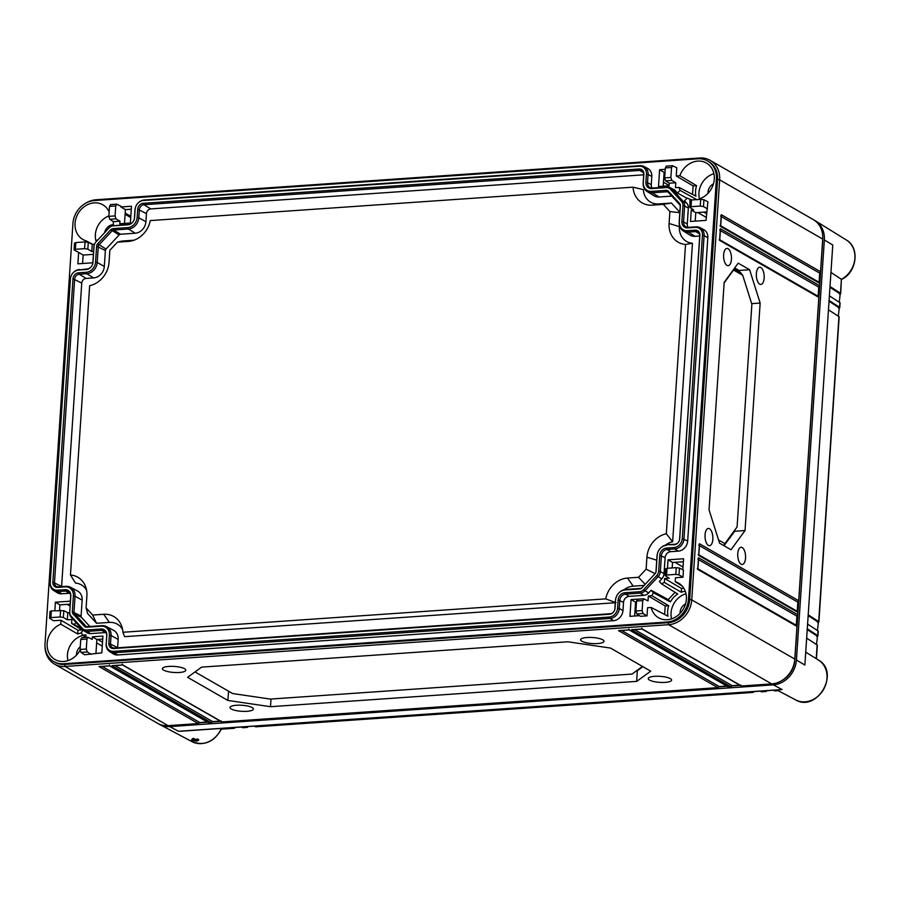 <?xml version="1.0" encoding="UTF-8"?>
<svg xmlns="http://www.w3.org/2000/svg" width="900" height="900" viewBox="0 0 900 900"><rect width="100%" height="100%" fill="white"/><g stroke="black" fill="none" stroke-linecap="round" stroke-linejoin="round"><path stroke-width="1.35" d="M682.301 538.605A8.719 7.447 -60.1 0 1 673.976 547.538L666.439 548.066A7.02 5.996 -60.1 0 0 659.734 555.266L658.676 571.185A6.289 5.378 -60.1 0 1 656.752 575.584L643.635 589.68A6.289 5.378 -60.1 0 1 639.551 591.727L624.847 592.751A7.02 5.996 -60.1 0 0 618.143 599.951L617.602 608.119A8.719 7.447 -60.1 0 1 609.278 617.051L113.479 651.352A8.719 7.447 -60.1 0 1 106.279 643.489L106.819 635.321A7.02 5.996 -60.1 0 0 101.014 628.988L86.31 630A6.289 5.378 -60.1 0 1 82.462 628.504L71.111 616.095A6.289 5.378 -60.1 0 1 69.75 611.921L70.808 596.002A7.02 5.996 -60.1 0 0 65.002 589.669L57.465 590.186A8.719 7.447 -60.1 0 1 50.265 582.322L70.414 278.966A8.719 7.447 -60.1 0 1 70.841 276.705A8.719 7.447 -60.1 0 1 72.99 272.959A8.719 7.447 -60.1 0 1 78.728 270.023L86.276 269.505A7.02 5.996 -60.1 0 0 90.889 267.142A7.02 5.996 -60.1 0 0 92.633 264.116A7.02 5.996 -60.1 0 0 92.97 262.305L94.028 246.386A6.289 5.378 -60.1 0 1 94.343 244.755A6.289 5.378 -60.1 0 1 95.895 242.044A6.289 5.378 -60.1 0 1 95.962 241.976L109.08 227.88A6.289 5.378 -60.1 0 1 113.153 225.833L127.867 224.82A7.02 5.996 -60.1 0 0 132.48 222.458A7.02 5.996 -60.1 0 0 134.224 219.431A7.02 5.996 -60.1 0 0 134.561 217.62L135.112 209.453A8.719 7.447 -60.1 0 1 135.54 207.191A8.719 7.447 -60.1 0 1 137.689 203.445A8.719 7.447 -60.1 0 1 143.426 200.509L639.225 166.219A8.719 7.447 -60.1 0 1 646.425 174.083L645.885 182.25A7.02 5.996 -60.1 0 0 651.69 188.584L666.394 187.56A6.289 5.378 -60.1 0 1 670.241 189.067L681.604 201.465A6.289 5.378 -60.1 0 1 682.954 205.639L681.896 221.569A7.02 5.996 -60.1 0 0 687.701 227.903L695.25 227.374A8.719 7.447 -60.1 0 1 702.45 235.237L682.301 538.605L687.679 541.035A9.855 8.415 119.9 0 1 678.274 551.137L670.725 551.666A5.884 5.029 -60.1 0 0 665.111 557.696L664.054 573.615A7.436 6.345 119.9 0 1 661.781 578.812L659.317 581.456L661.523 583.864A20.003 17.089 119.9 0 1 664.369 582.435L664.627 578.498L681.514 588.465L681.255 592.245A19.372 16.549 119.9 0 1 685.271 591.244M666.619 545.265A9.922 8.482 119.9 0 0 660.094 548.595A9.922 8.482 119.9 0 0 657.641 552.87A9.922 8.482 119.9 0 0 657.146 555.446L656.089 571.365A3.386 2.891 119.9 0 1 655.054 573.727L641.936 587.824A3.386 2.891 119.9 0 1 639.742 588.938L625.028 589.95A9.922 8.482 119.9 0 0 618.502 593.291A9.922 8.482 119.9 0 0 616.039 597.566A9.922 8.482 119.9 0 0 615.555 600.131L615.015 608.299A5.805 4.961 119.9 0 1 614.734 609.795A5.805 4.961 119.9 0 1 613.294 612.304A5.805 4.961 119.9 0 1 609.469 614.25L113.67 648.551A5.805 4.961 119.9 0 1 108.866 643.309L109.406 635.141A9.922 8.482 119.9 0 0 101.205 626.186L86.501 627.199A3.386 2.891 119.9 0 1 84.431 626.389L73.069 613.991A3.386 2.891 119.9 0 1 72.337 611.741L73.395 595.822A9.922 8.482 119.9 0 0 65.194 586.867L57.645 587.385A5.805 4.961 119.9 0 1 52.841 582.143L73.001 278.786A5.805 4.961 119.9 0 1 78.536 272.824L86.085 272.306A9.922 8.482 119.9 0 0 95.558 262.125L96.615 246.206A3.386 2.891 119.9 0 1 97.65 243.833L110.779 229.736A3.386 2.891 119.9 0 1 112.972 228.634L127.676 227.621A9.922 8.482 119.9 0 0 137.149 217.44L137.7 209.273A5.805 4.961 119.9 0 1 143.235 203.31L639.045 169.009A5.805 4.961 119.9 0 1 643.849 174.251L643.298 182.419A9.922 8.482 119.9 0 0 651.499 191.385L666.214 190.361A3.386 2.891 119.9 0 1 668.284 191.171L679.635 203.569A3.386 2.891 119.9 0 1 680.366 205.819L679.309 221.749A9.922 8.482 119.9 0 0 687.521 230.704L695.059 230.175A5.805 4.961 119.9 0 1 699.863 235.417L679.714 538.785A5.805 4.961 119.9 0 1 679.433 540.281A5.805 4.961 119.9 0 1 677.992 542.79A5.805 4.961 119.9 0 1 674.168 544.736L667.451 544.736L675 544.219A4.815 4.106 119.9 0 0 678.082 542.689M702.45 235.237L704.104 235.62L683.955 538.976A9.709 8.303 -60.1 0 1 674.685 548.944L667.136 549.461A6.019 5.141 -60.1 0 0 661.387 555.637L660.33 571.556L664.054 573.615M700.076 227.678L703.744 229.624A9.855 8.415 119.9 0 1 707.827 237.679L704.104 235.62A9.709 8.303 -60.1 0 0 700.076 227.678A9.709 8.303 -60.1 0 0 696.071 226.856L688.534 227.374A6.019 5.141 -60.1 0 1 686.048 226.868A6.019 5.141 -60.1 0 1 683.55 221.94L687.274 223.999A5.884 5.029 -60.1 0 0 688.14 227.385M682.954 205.639L684.607 206.021L683.55 221.94L681.896 221.569M688.331 208.08L684.607 206.021A7.29 6.232 -60.1 0 0 683.033 201.184L686.734 203.153A7.436 6.345 119.9 0 1 688.331 208.08L687.274 223.999M670.241 189.067L671.681 188.775L683.033 201.184L681.604 201.465M670.23 187.661L673.898 189.607A7.436 6.345 119.9 0 1 675.371 190.744L671.681 188.775A7.29 6.232 -60.1 0 0 670.23 187.661A7.29 6.232 -60.1 0 0 667.226 187.042L652.511 188.055A6.019 5.141 -60.1 0 1 650.036 187.549A6.019 5.141 -60.1 0 1 647.539 182.621L651.262 184.68A5.884 5.029 -60.1 0 0 652.117 188.066M646.425 174.083L648.079 174.454L647.539 182.621L645.885 182.25M644.062 166.511L647.73 168.458A9.855 8.415 119.9 0 1 651.803 176.513L648.079 174.454A9.709 8.303 -60.1 0 0 644.062 166.511A9.709 8.303 -60.1 0 0 640.058 165.69L144.259 199.991A9.709 8.303 -60.1 0 0 137.858 203.254L137.689 203.445M135.54 207.191L135.461 207.439A9.709 8.303 -60.1 0 0 134.977 209.947L134.438 218.115A6.019 5.141 -60.1 0 1 134.179 219.555M113.153 225.833L128.689 224.291A6.019 5.141 -60.1 0 0 132.57 222.356M113.985 225.315A7.29 6.232 -60.1 0 0 109.26 227.689L96.142 241.785A7.29 6.232 -60.1 0 0 96.064 241.864A7.29 6.232 -60.1 0 0 95.996 241.931M94.343 244.755L94.264 245.002A7.29 6.232 -60.1 0 0 93.904 246.881L92.846 262.8L77.873 263.835L78.638 252.394L74.295 250.088L75.375 249.278L84.6 248.648L85.05 241.92L75.825 242.561L75.375 249.278M78.728 270.023L87.097 268.976A6.019 5.141 -60.1 0 0 90.979 267.041M92.587 264.24A6.019 5.141 -60.1 0 0 92.846 262.8L92.97 262.305M79.56 269.505A9.709 8.303 -60.1 0 0 73.159 272.767L72.99 272.959M70.841 276.705L70.763 276.952A9.709 8.303 -60.1 0 0 70.279 279.461L50.13 582.829A9.709 8.303 -60.1 0 0 53.741 590.524A9.709 8.303 -60.1 0 0 58.163 591.592L61.751 593.786A9.855 8.415 119.9 0 1 57.262 592.717L53.741 590.524M69.75 611.921L70.684 596.498A6.019 5.141 -60.1 0 0 68.445 591.727A6.019 5.141 -60.1 0 0 65.711 591.064L58.163 591.592L57.465 590.186M69.626 612.416A7.29 6.232 -60.1 0 0 71.201 617.265L82.552 629.663A7.29 6.232 -60.1 0 0 83.689 630.607A7.29 6.232 -60.1 0 0 87.008 631.406L90.608 633.611A7.436 6.345 119.9 0 1 87.221 632.79L83.689 630.607M106.279 643.489L106.695 635.816A6.019 5.141 -60.1 0 0 104.456 631.046A6.019 5.141 -60.1 0 0 101.722 630.383L87.008 631.406L86.31 630M106.155 643.984A9.709 8.303 -60.1 0 0 109.755 651.69A9.709 8.303 -60.1 0 0 114.176 652.748L117.765 654.952A9.855 8.415 119.9 0 1 113.288 653.873L109.755 651.69M609.278 617.051L609.986 618.457L114.176 652.748L113.479 651.352M613.575 620.663L609.986 618.457A9.709 8.303 -60.1 0 0 619.256 608.49L622.98 610.549A9.855 8.415 119.9 0 1 613.575 620.663L117.765 654.952M639.551 591.727L640.249 593.134L625.545 594.146A6.019 5.141 -60.1 0 0 619.796 600.322L619.256 608.49L617.602 608.119M643.837 595.339L640.249 593.134A7.29 6.232 -60.1 0 0 644.974 590.76L648.664 592.909A7.436 6.345 119.9 0 1 643.837 595.339L629.134 596.351A5.884 5.029 -60.1 0 0 623.52 602.381L622.98 610.549M656.752 575.584L658.102 576.664L644.974 590.76L643.635 589.68M661.781 578.812L658.102 576.664A7.29 6.232 -60.1 0 0 660.33 571.556L658.676 571.185M707.827 237.679L687.679 541.035M675.371 190.744L677.498 193.072L687.004 198.248M691.414 199.98L689.827 199.136A20.003 17.089 -60.1 0 1 687.15 198.09L684.607 200.824L686.734 203.153M697.894 158.805L94.309 200.565A22.387 19.136 -60.1 0 0 72.934 223.526L45.034 643.567A22.387 19.136 -60.1 0 0 53.82 661.601A22.387 19.136 -60.1 0 0 63.54 663.773L667.125 622.012A22.387 19.136 -60.1 0 0 688.5 599.051L716.4 179.01A22.387 19.136 -60.1 0 0 707.614 160.976A22.387 19.136 -60.1 0 0 697.894 158.805M700.706 199.339L703.935 199.755L707.906 201.814L706.039 220.376L690.514 221.456L691.268 210.015L693.641 209.857L689.951 207.495L691.031 206.696L700.256 206.055L700.706 199.339L691.481 199.969L691.031 206.696M700.594 199.339L700.65 198.394A20.003 17.089 -60.1 0 0 714.274 179.156A20.003 17.089 -60.1 0 0 706.849 163.294A20.003 17.089 -60.1 0 0 679.871 175.703L676.238 175.961L676.778 167.816L672.446 165.69M697.084 199.8L680.04 190.339A20.003 17.089 -60.1 0 1 679.095 187.425L675.461 187.684L675.788 182.756L669.24 183.206L669.06 185.771L658.508 186.502L659.621 169.706L665.235 169.312M680.04 190.339L677.498 193.072M651.803 176.513L651.262 184.68M110.25 226.778L109.451 226.834A20.003 17.089 119.9 0 1 109.046 227.914M113.175 225.416L113.422 221.659L119.97 221.197L116.01 218.857L115.065 215.921L115.729 205.931L109.508 206.37L108.855 216.349L115.065 215.921M124.504 223.447L125.415 209.621L120.915 206.966L131.479 206.235L130.365 223.031L119.801 223.763L119.97 221.197M120.915 206.966L120.96 206.269L116.629 204.131M86.175 241.92L86.242 240.896A20.003 17.089 119.9 0 1 83.34 239.726A20.003 17.089 119.9 0 1 75.06 223.38A20.003 17.089 119.9 0 1 85.275 205.931A20.003 17.089 119.9 0 1 103.264 205.054A20.003 17.089 119.9 0 1 109.147 211.871M94.522 244.237L92.25 244.395L91.778 251.494L93.611 251.359M97.02 240.829L97.065 240.143A20.003 17.089 119.9 0 0 98.066 239.704M69.953 593.269A5.884 5.029 -60.1 0 0 69.3 593.269L61.751 593.786M76.061 622.575L74.284 624.488A20.003 17.089 -60.1 0 0 71.606 623.441L71.876 619.492L67.32 619.808L67.793 612.72L63.81 610.673L51.356 610.886L50.917 617.602L60.131 616.972L60.581 610.245M69.615 612.596L67.793 612.72M54.844 610.639L55.395 602.201L70.369 601.166M50.917 617.602L49.826 618.413L53.527 620.764L61.042 620.246L60.784 624.184A20.003 17.089 -60.1 0 0 47.16 643.421A20.003 17.089 -60.1 0 0 55.44 659.768A20.003 17.089 -60.1 0 0 80.078 650.194M80.089 649.451L86.299 649.024L86.951 639.045L80.741 639.472L80.089 649.451L80.966 652.41L84.656 654.761L101.812 652.871L102.926 636.075L92.374 636.806L92.194 639.371L87.862 637.245M82.339 635.153L85.815 637.346L85.972 634.894L82.339 635.153A20.003 17.089 -60.1 0 0 81.394 632.239L83.216 630.281M105.964 632.587A5.884 5.029 -60.1 0 0 105.311 632.587L90.608 633.611M643.68 598.793L648.011 600.919L648.337 595.991L651.971 595.744A20.003 17.089 119.9 0 1 653.321 592.684L651.116 590.276L648.664 592.909M639.484 615.679L629.955 616.342L631.069 599.535L641.621 598.95M635.895 610.999L642.105 610.571L642.769 600.592L636.559 601.02L635.895 610.999L636.773 613.957L640.474 616.309L647.021 615.859L647.561 607.714L651.195 607.466A20.003 17.089 119.9 0 0 659.025 618.019A20.003 17.089 119.9 0 0 686.374 599.197A20.003 17.089 119.9 0 0 678.949 583.335A20.003 17.089 119.9 0 0 675.191 581.681L675.461 577.744L682.976 577.226L683.449 570.139L679.466 568.08L676.238 567.653L667.024 568.294L666.574 575.021L675.788 574.38L676.238 567.653M667.474 568.26L668.036 559.822L683.561 558.743L682.819 569.812M666.574 575.021L665.482 575.82L669.184 578.183L664.627 578.498M689.827 199.136L689.985 203.051M690.154 200.475L689.715 207.124M690.401 200.7L691.481 199.969M665.325 167.917L664.661 177.896L670.871 177.469L671.535 167.49L665.325 167.917L666.518 166.196M86.299 649.024L87.244 651.971L91.204 654.311M88.222 637.324L86.951 639.045M95.951 653.288L96.874 639.461L92.374 636.806M80.741 639.472L81.934 637.751M67.995 660.611A19.249 16.447 119.9 0 1 67.466 654.649A19.249 16.447 -60.1 0 1 82.766 635.423M60.784 624.184L77.67 633.994A19.372 16.549 -60.1 0 1 81.686 632.992M82.957 630.562L71.606 623.441M74.284 624.488L82.406 629.505M81.968 629.933L77.929 630.214L77.67 633.994M676.238 175.961L693.113 185.929L696.611 185.681A19.372 16.549 -60.1 0 0 695.565 190.98A19.372 16.549 -60.1 0 0 695.914 196.189L679.095 187.425M693.113 185.929L692.55 194.434M651.195 607.466L668.014 616.219A19.372 16.549 119.9 0 1 667.665 611.021A19.372 16.549 119.9 0 1 668.711 605.722L665.224 605.959L664.65 614.475M675.045 592.335L668.273 599.614L670.376 601.92A19.372 16.549 119.9 0 1 677.734 594.011L661.523 583.864M683.854 588.296L681.514 588.465M86.242 240.896L92.835 244.361M96.221 241.695A19.249 16.447 119.9 0 1 95.366 234.607A19.249 16.447 -60.1 0 1 108.877 215.944M651.116 590.276L668.273 599.614M670.376 601.92L653.321 592.684M681.255 592.245L664.369 582.435M675.191 581.681L682.2 586.08M671.58 618.863A19.249 16.447 -60.1 0 1 671.051 612.889A19.249 16.447 119.9 0 1 686.002 593.752M651.971 595.744L668.711 605.722M682.976 577.226L679.016 574.886L675.788 574.38M665.933 569.014L667.024 568.294M672.176 567.934L672.536 562.477L668.036 559.822M672.536 562.477L683.359 561.724M125.415 209.621L131.287 209.216M82.575 263.509L83.138 255.06L93.409 254.351M59.535 610.312L59.906 604.856L70.178 604.148M96.874 639.461L102.735 639.056M634.658 616.016L635.569 602.201L636.48 602.134M663.199 186.176L664.121 172.361L665.033 172.294M695.216 221.13L695.779 212.681L706.59 211.928M83.138 255.06L78.638 252.394M91.778 251.494L87.829 249.154L84.6 248.648M74.498 243.067L74.059 249.716M74.745 243.281L75.825 242.561M92.25 244.395L88.279 242.347L85.05 241.92M116.989 204.21L115.729 205.931M113.422 221.659L109.733 219.296L108.855 216.349M109.508 206.37L110.7 204.649M113.22 224.662A9.079 7.751 -60.1 0 0 104.591 232.695M199.609 722.79L207.709 722.227M212.546 721.89L220.646 721.339M719.123 686.857L727.222 686.295M732.06 685.957L740.16 685.395M781.673 680.681A22.387 19.136 -60.1 0 0 794.824 660.127L822.724 240.086A22.387 19.136 -60.1 0 0 822.758 237.667M706.23 217.35L697.702 212.546M706.489 213.581L703.879 212.119M97.65 639.405L102.521 642.184M96.649 642.87L102.263 646.076M70.054 605.992L67.117 604.361M80.258 646.762A9.079 7.751 -60.1 0 0 76.522 654.019A9.079 7.751 119.9 0 0 76.511 655.11M713.441 183.847A9.079 7.751 119.9 0 0 708.008 192.229A9.079 7.751 -60.1 0 0 707.996 193.32M713.903 173.722A19.249 16.447 119.9 0 0 698.951 192.859A19.249 16.447 -60.1 0 0 699.637 199.406M670.871 177.469L671.827 180.416L675.788 182.756M672.795 165.769L671.535 167.49M669.24 183.206L665.539 180.844L664.661 177.896M664.121 172.361L659.621 169.706M696.611 185.681L679.871 175.703M707.445 208.901L703.485 206.561L700.256 206.055M695.779 212.681L691.268 210.015M680.096 613.361A9.079 7.751 -60.1 0 1 680.107 612.27A9.079 7.751 119.9 0 1 685.541 603.889M642.105 610.571L643.061 613.519L647.021 615.859M644.029 598.871L642.769 600.592M648.337 595.991L665.224 605.959M636.559 601.02L637.751 599.31M643.601 598.815L637.538 599.231M635.569 602.201L631.069 599.535M45 645.986A24.21 20.689 -60.1 0 0 54.551 664.11A24.21 20.689 -60.1 0 0 65.059 666.461L668.644 624.701A24.21 20.689 -60.1 0 0 691.751 599.884L719.651 179.843A24.21 20.689 -60.1 0 0 710.156 160.346A24.21 20.689 -60.1 0 0 699.649 157.995L96.064 199.755A24.21 20.689 -60.1 0 0 86.096 202.984M54.551 664.11L157.601 723.319A24.21 20.689 -60.1 0 0 168.109 725.659L198.292 723.566L99.056 666.562L109.834 665.82L209.07 722.824L211.23 722.678L111.994 665.674L122.771 664.92L222.007 721.935L717.806 687.634L618.57 630.63L629.347 629.876L728.584 686.891L730.744 686.734L631.508 629.73L642.285 628.988L741.521 685.991L771.694 683.91A24.21 20.689 -60.1 0 0 794.801 659.081L796.972 626.411L697.736 569.408L698.512 557.73L797.749 614.745L797.906 612.405L698.67 555.401L699.446 543.735L798.683 600.739L818.831 297.382L719.595 240.368L720.371 228.701L819.607 285.705L819.765 283.376L720.518 226.373L721.294 214.706L820.53 271.71L822.701 239.04A24.21 20.689 -60.1 0 0 813.206 219.544L710.156 160.346M53.82 661.601L54.99 662.265A22.387 19.136 -60.1 0 0 64.71 664.436L668.284 622.688A22.387 19.136 -60.1 0 0 689.659 599.715L717.559 179.685A22.387 19.136 -60.1 0 0 708.773 161.64L707.614 160.976M760.815 267.525A8.629 3.893 -94 0 1 764.19 276.874A8.629 3.893 -94 0 1 760.815 284.456A8.629 3.893 -94 0 1 759.701 284.164A8.629 3.893 -94 0 1 756.326 274.894A8.629 3.893 -94 0 1 759.623 267.233A8.629 3.893 -94 0 1 760.815 267.525M728.1 248.715A8.651 3.893 -94 0 1 731.475 258.086A8.651 3.893 -94 0 1 728.1 265.68A8.651 3.893 -94 0 1 726.986 265.387A8.651 3.893 -94 0 1 723.611 256.095A8.651 3.893 -94 0 1 726.908 248.434A8.651 3.893 -94 0 1 728.1 248.715M709.492 528.739A8.651 3.893 -94 0 1 712.879 538.11A8.651 3.893 -94 0 1 709.504 545.704A8.651 3.893 -94 0 1 708.39 545.411A8.651 3.893 -94 0 1 705.004 536.119A8.651 3.893 -94 0 1 708.311 528.457A8.651 3.893 -94 0 1 709.492 528.739M742.207 547.549A8.629 3.893 -94 0 1 745.582 556.898A8.629 3.893 -94 0 1 742.219 564.48A8.629 3.893 -94 0 1 741.105 564.188A8.629 3.893 -94 0 1 737.73 554.918A8.629 3.893 -94 0 1 741.026 547.256A8.629 3.893 -94 0 1 742.207 547.549M745.043 530.539L731.014 549.754L719.584 543.195L709.054 509.861L724.163 282.386L738.18 263.16L749.621 269.73L760.151 303.053L745.043 530.539L734.692 531.259L723.994 545.726M721.294 214.706L720.686 216.259L721.294 214.706M721.316 216.619L819.697 273.127L819.09 282.285M820.53 271.71L819.697 273.127M796.286 625.5L796.972 626.411L796.286 625.5M797.749 614.745L796.905 616.163L796.298 625.32M797.22 611.494L797.906 612.405L797.22 611.494M798.683 600.739L797.839 602.156L797.231 611.314M818.145 296.471L818.831 297.382L818.145 296.471M819.607 285.705L818.764 287.134L818.156 296.291M819.079 282.465L819.765 283.376L819.079 282.465M163.676 670.163A11.723 3.026 -176.2 0 0 176.749 672.559A11.723 3.026 -176.2 0 0 185.805 670.207A11.723 3.026 -176.2 0 0 184.545 668.722A11.723 3.026 -176.2 0 0 171.518 666.326A11.723 3.026 -176.2 0 0 162.416 668.655A11.723 3.026 -176.2 0 0 163.676 670.163M581.873 641.239A11.723 3.026 -176.2 0 0 594.956 643.635A11.723 3.026 -176.2 0 0 604.001 641.273A11.723 3.026 -176.2 0 0 602.741 639.799A11.723 3.026 -176.2 0 0 589.725 637.403A11.723 3.026 -176.2 0 0 580.613 639.72A11.723 3.026 -176.2 0 0 581.873 641.239M231.3 709.009A11.711 3.026 -176.2 0 0 244.361 711.394A11.711 3.026 -176.2 0 0 253.406 709.043A11.711 3.026 -176.2 0 0 252.146 707.558A11.711 3.026 -176.2 0 0 239.141 705.173A11.711 3.026 -176.2 0 0 230.04 707.49A11.711 3.026 -176.2 0 0 231.3 709.009M649.496 680.074A11.711 3.026 -176.2 0 0 662.558 682.47A11.711 3.026 -176.2 0 0 671.602 680.119A11.711 3.026 -176.2 0 0 670.342 678.634A11.711 3.026 -176.2 0 0 657.337 676.238A11.711 3.026 -176.2 0 0 648.236 678.566A11.711 3.026 -176.2 0 0 649.496 680.074M636.727 681.367L650.722 671.175L610.492 648.067L567.844 641.79L201.6 667.125L187.616 677.317L227.857 700.436L270.495 706.702L636.727 681.367L637.268 670.826L642.847 666.664M642.285 628.988L641.824 628.211M741.521 685.991L740.835 685.08L741.521 685.991M207.292 721.991L199.766 722.509L198.292 723.566M209.07 722.824L208.384 721.913L209.07 722.824M220.23 721.091L212.692 721.62L211.23 722.678M222.007 721.935L221.321 721.024L222.007 721.935M726.806 686.048L719.28 686.576L717.806 687.634M728.584 686.891L727.898 685.98L728.584 686.891M739.744 685.159L732.206 685.676L730.744 686.734M199.766 722.509L102.094 666.405M99.056 666.562L99.968 666.506M109.834 665.82L109.384 665.044M732.206 685.676L634.545 629.572M719.28 686.576L621.607 630.472M212.692 721.62L115.031 665.516M631.508 629.73L632.419 629.674M629.347 629.876L628.898 629.1M618.57 630.63L619.481 630.562M111.994 665.674L112.905 665.606M122.771 664.92L122.31 664.144M642.476 666.45L632.002 674.077L270.371 699.086L232.65 693.54L195.019 671.929M636.278 670.95L637.268 670.826M227.857 700.436L228.589 691.211M270.495 706.702L270.99 699.053M697.736 569.408L697.286 568.62L697.736 569.408M698.512 557.73L697.905 559.294L698.512 557.73M698.524 559.642L796.905 616.163M720.383 230.614L818.764 287.134M699.457 545.648L797.839 602.156M720.518 226.373L720.067 225.596L720.518 226.373M720.371 228.701L719.752 230.254L720.371 228.701M719.595 240.368L719.134 239.591L719.595 240.368M699.446 543.735L698.839 545.288L699.446 543.735M698.67 555.401L698.209 554.625L698.67 555.401M739.192 271.71L739.058 270.461L734.67 267.986M749.621 269.73L739.058 270.461L739.53 271.912M760.151 303.053L751.669 303.637M724.129 282.915L733.534 270.023L742.714 275.287L751.871 304.279L737.089 526.928L723.701 545.558M734.085 268.785L740.385 272.407L742.714 275.287M737.089 526.928L724.883 543.645L718.582 540.023M724.883 543.645L723.623 545.512M664.864 174.78L663.998 174.274M664.74 179.28L663.705 178.672M50.276 611.606L51.356 610.886M67.32 619.808L63.36 617.479L60.131 616.972M61.042 620.246L77.929 630.214M59.906 604.856L55.395 602.201M687.521 230.704L688.219 232.099L695.756 231.581A4.815 4.106 119.9 0 1 697.95 232.099A4.815 4.106 119.9 0 1 699.739 235.924L679.59 539.28A4.815 4.106 119.9 0 1 679.387 540.405M657.146 555.446L657.023 555.941A10.924 9.338 119.9 0 1 657.562 553.118L657.641 552.87M660.094 548.595L660.262 548.415A10.924 9.338 119.9 0 1 667.451 544.736M657.023 555.941L655.965 571.86A2.396 2.047 119.9 0 1 655.886 572.366M646.133 569.16L638.561 577.283L627.514 578.048A23.242 19.856 -60.1 0 0 605.722 598.871L122.918 632.273A23.242 19.856 -60.1 0 0 121.793 626.467A23.242 19.856 -60.1 0 0 103.691 614.284L92.655 615.049L86.096 607.894L86.895 595.946A23.242 19.856 -60.1 0 0 85.781 587.149A23.242 19.856 -60.1 0 0 70.447 574.976L89.663 285.683A23.242 19.856 -60.1 0 0 109.058 262.249L109.845 250.29L117.416 242.156L128.464 241.391A23.242 19.856 -60.1 0 0 130.984 241.054A23.242 19.856 -60.1 0 0 150.266 220.579L633.06 187.178A23.242 19.856 -60.1 0 0 652.286 205.155L663.334 204.39L669.881 211.545L669.094 223.504A23.242 19.856 -60.1 0 0 685.53 244.463L666.315 533.756A23.242 19.856 -60.1 0 0 646.92 557.201L646.133 569.16L655.133 573.649L642.116 587.633A2.396 2.047 119.9 0 1 640.564 588.409L625.86 589.421A10.924 9.338 119.9 0 0 618.671 593.1L618.502 593.291M615.555 600.131L615.431 600.626A10.924 9.338 119.9 0 1 615.971 597.803L616.039 597.566M615.431 600.626L614.891 608.794A4.815 4.106 119.9 0 1 614.689 609.93M613.384 612.202A4.815 4.106 119.9 0 1 610.301 613.732L114.491 648.034A4.815 4.106 119.9 0 1 112.511 647.617A4.815 4.106 119.9 0 1 110.52 643.691L111.06 635.524L118.17 639.45L117.63 647.617A4.545 3.881 -60.1 0 0 117.619 647.809M101.205 626.186L102.038 625.658A10.924 9.338 119.9 0 1 106.538 626.591A10.924 9.338 119.9 0 1 111.06 635.524L109.406 635.141M102.038 625.658L87.323 626.681A2.396 2.047 119.9 0 1 85.86 626.107L74.509 613.71A2.396 2.047 119.9 0 1 73.991 612.124L75.049 596.205L82.159 600.131L81.101 616.05A2.126 1.811 -60.1 0 0 81.551 617.456L89.843 626.501M65.194 586.867L66.015 586.339A10.924 9.338 119.9 0 1 70.526 587.273A10.924 9.338 119.9 0 1 75.049 596.205L73.395 595.822M66.015 586.339L58.477 586.867A4.815 4.106 119.9 0 1 56.486 586.451A4.815 4.106 119.9 0 1 54.495 582.525L74.644 279.157A4.815 4.106 119.9 0 1 79.245 274.23L86.782 273.701L93.634 277.909L86.096 278.426A4.545 3.881 -60.1 0 0 81.754 283.095L61.605 586.451A4.545 3.881 -60.1 0 0 61.594 586.654M95.558 262.125L97.211 262.507A10.924 9.338 119.9 0 1 86.782 273.701L86.085 272.306M104.321 266.434L97.211 262.507L98.269 246.578A2.396 2.047 119.9 0 1 99 244.912L112.117 230.816A2.396 2.047 119.9 0 1 113.67 230.029L128.374 229.016L135.236 233.224L120.521 234.236A2.126 1.811 -60.1 0 0 119.149 234.934L106.031 249.03A2.126 1.811 -60.1 0 0 105.379 250.515L104.321 266.434A11.194 9.562 119.9 0 1 93.634 277.909M137.149 217.44L138.803 217.811A10.924 9.338 119.9 0 1 128.374 229.016L127.676 227.621M643.714 174.814L150.795 208.912A4.545 3.881 -60.1 0 0 146.453 213.581L145.912 221.749L138.803 217.811L139.343 209.644A4.815 4.106 119.9 0 1 143.944 204.716L639.742 170.415A4.815 4.106 119.9 0 1 641.936 170.944A4.815 4.106 119.9 0 1 643.714 174.757L643.174 182.925A10.924 9.338 119.9 0 0 647.235 191.588L653.962 195.761A11.194 9.562 119.9 0 0 659.059 196.987L671.816 196.099M651.499 191.385L652.207 192.78A10.924 9.338 119.9 0 1 647.235 191.588M659.059 196.987L652.207 192.78L666.911 191.768A2.396 2.047 119.9 0 1 668.374 192.33L679.725 204.739A2.396 2.047 119.9 0 1 680.242 206.325L679.185 222.244A10.924 9.338 119.9 0 0 683.246 230.906L689.974 235.08A11.194 9.562 119.9 0 0 695.07 236.306L699.727 235.98M695.07 236.306L688.219 232.099A10.924 9.338 119.9 0 1 683.246 230.906M106.538 626.591L113.535 630.304A11.194 9.562 119.9 0 1 118.17 639.45M70.526 587.273L77.524 590.985A11.194 9.562 119.9 0 1 82.159 600.131M145.912 221.749A11.194 9.562 119.9 0 1 135.236 233.224M633.06 187.178L643.376 189.653A18.394 15.716 -60.1 0 0 658.597 203.929L671.423 203.04L679.849 212.243M117.416 242.156L121.939 241.054L133.976 240.221M86.58 590.22A18.394 15.716 -60.1 0 0 75.51 583.087L70.447 574.976M122.591 629.539A18.394 15.716 -60.1 0 0 109.384 622.406L96.547 623.295L87.649 613.575L86.096 607.894M615.296 602.741L124.594 636.683L122.918 632.273M644.186 585.405L633.206 586.17A18.394 15.716 -60.1 0 0 623.936 589.759M679.477 225.574L679.399 226.654A18.394 15.716 -60.1 0 0 692.46 243.248L672.637 541.778A18.394 15.716 -60.1 0 0 665.528 545.074M663.334 204.39L671.423 203.04M669.881 211.545L679.826 212.704M685.53 244.463L692.46 243.248M666.315 533.756L672.637 541.778M638.561 577.283L645.165 584.347M605.722 598.871L615.949 602.696M92.655 615.049L96.547 623.295M232.616 727.639L233.977 728.258A2.419 1.091 86 0 0 234.236 728.314L221.411 729.124C214.088 742.039 204.278 746.212 191.993 741.645L159.761 724.545A24.21 20.689 119.9 0 0 169.751 726.604L773.336 684.844L782.089 689.535L779.006 689.749M159.761 724.545A24.21 20.689 119.9 0 1 158.434 723.758M814.016 220.028A24.21 20.689 119.9 0 1 815.355 220.781A24.21 20.689 119.9 0 1 824.344 239.974L796.444 660.015A24.21 20.689 119.9 0 1 773.336 684.844M831.195 272.565L841.387 279.326L840.488 293.287L830.261 286.65M832.77 245.014L804.87 665.055L832.77 245.014L824.344 239.974M829.339 300.656L839.565 307.294A2.419 0.63 -176.2 0 1 839.768 307.564A2.419 0.63 -176.2 0 1 839.295 307.901L838.294 316.204M829.643 295.988L839.869 302.625A2.419 0.63 3.8 0 1 840.082 302.906L839.768 307.564M808.459 614.97L818.685 621.607A2.419 0.63 -176.2 0 1 818.887 621.877A2.419 0.63 -176.2 0 1 818.415 622.215L817.425 630.518M828.72 309.994L838.946 316.631A2.419 0.63 3.8 0 1 839.149 316.901L818.887 621.877M807.525 628.965L817.751 635.602A2.419 0.63 -176.2 0 1 817.965 635.884A2.419 0.63 -176.2 0 1 817.492 636.21L816.491 644.524M807.84 624.296L818.066 630.934A2.419 0.63 3.8 0 1 818.269 631.215L817.965 635.884M806.906 638.303L817.133 644.94L816.21 658.654M841.635 279.45C856.856 272.329 860.085 247.624 846.36 240.007A22.984 19.631 -60.1 0 1 854.752 259.684A22.984 19.631 -60.1 0 1 841.387 279.326L840.701 293.569A2.419 0.63 -176.2 0 0 840.488 293.287M839.374 293.974L840.229 293.895A2.419 0.63 -176.2 0 0 840.701 293.569M219.713 728.528L221.074 729.146L233.977 728.258M182.768 730.991L178.504 731.284L169.751 726.604M196.864 741.127C191.216 740.543 190.058 739.913 193.365 739.249C199.058 739.069 200.216 739.699 196.864 741.127L196.38 739.654C192.679 739.148 191.88 738.72 193.972 738.371M197.516 739.35L196.38 739.654M840.229 293.895L839.227 302.209M817.571 622.361L818.415 622.215M751.466 691.74L752.827 692.37A2.419 1.091 86 0 0 753.086 692.415A2.419 1.091 86 0 0 753.829 691.616L753.773 691.582M256.05 726.739A2.419 1.091 -94 0 1 255.791 726.817A2.419 1.091 -94 0 1 255.532 726.773L254.171 726.143M245.542 726.739L246.904 727.369A2.419 1.091 86 0 0 247.174 727.414A2.419 1.091 86 0 0 247.905 726.615L247.86 726.581M243.112 727.627A2.419 1.091 -94 0 1 242.865 727.717A2.419 1.091 -94 0 1 242.595 727.661L241.234 727.043M234.236 728.314A2.419 1.091 86 0 0 234.979 727.504L234.922 727.481M221.299 729.202L221.074 729.146A22.984 19.631 -60.1 0 1 191.993 741.645M778.106 690.615L773.021 690.255M760.084 691.144L761.445 691.774A2.419 1.091 -94 0 0 761.715 691.819A2.419 1.091 -94 0 0 761.962 691.74M764.393 690.851L765.754 691.47A2.419 1.091 86 0 0 766.024 691.526A2.419 1.091 86 0 0 766.766 690.716L766.71 690.694M817.133 644.94A2.419 0.63 3.8 0 1 817.346 645.21L816.435 658.8M817.065 635.962L807.48 629.752M816.637 636.379L817.492 636.21M817.988 621.967L808.403 615.746M838.867 307.654L829.283 301.433M838.44 308.014L839.295 307.901M839.801 293.659L830.216 287.438M695.25 227.374L696.071 226.856M687.701 227.903L688.534 227.374M666.394 187.56L667.226 187.042M651.69 188.584L652.511 188.055M639.225 166.219L640.058 165.69M143.426 200.509L144.259 199.991M127.867 224.82L128.689 224.291M86.276 269.505L87.097 268.976M65.002 589.669L65.711 591.064L69.3 593.269M71.111 616.095L71.201 617.265M82.462 628.504L82.552 629.663M101.014 628.988L101.722 630.383L105.311 632.587M618.143 599.951L623.52 602.381M624.847 592.751L625.545 594.146L629.134 596.351M659.734 555.266L665.111 557.696M666.439 548.066L667.136 549.461L670.725 551.666M673.976 547.538L674.685 548.944L678.274 551.137M80.966 652.41L87.244 651.971M87.829 249.154L88.279 242.347M109.733 219.296L116.01 218.857M683.01 567.034L674.955 562.309M635.175 608.062L636.053 608.58M130.725 217.575L125.111 214.245M130.815 216.236L125.19 213.109M665.539 180.844L671.827 180.416M703.485 206.561L703.935 199.755M636.773 613.957L643.061 613.519M96.064 199.755L95.782 200.464M699.649 157.995L699.334 158.76M822.701 239.04L719.651 179.843L716.4 179.01M794.801 659.081L691.751 599.884L688.5 599.051M771.694 683.91L668.644 624.701L668.284 622.688L667.125 622.012M168.109 725.659L65.059 666.461L64.71 664.436L63.54 663.773M669.082 185.479L663.469 182.194M63.36 617.479L63.81 610.673M679.016 574.886L679.466 568.08M695.059 230.175L695.756 231.581L699.39 233.809M674.168 544.736L675 544.219M639.742 588.938L640.564 588.409M625.028 589.95L625.86 589.421M609.469 614.25L610.301 613.732M113.67 648.551L114.491 648.034M108.866 643.309L117.63 647.617M86.501 627.199L87.323 626.681M84.431 626.389L86.906 626.659M73.069 613.991L74.509 613.71L81.551 617.456M72.337 611.741L81.101 616.05M57.645 587.385L58.477 586.867M52.841 582.143L61.605 586.451M73.001 278.786L81.754 283.095M78.536 272.824L79.245 274.23L86.096 278.426M96.615 246.206L105.379 250.515M97.65 243.833L106.031 249.03M110.779 229.736L119.149 234.934M112.972 228.634L113.67 230.029L120.521 234.236M137.7 209.273L146.453 213.581M143.235 203.31L143.944 204.716L150.795 208.912M639.045 169.009L639.742 170.415L643.376 172.643M666.214 190.361L669.049 193.072M668.284 191.171L668.374 192.33M679.635 203.569L679.725 204.739M652.286 205.155L658.597 203.929M669.094 223.504L679.399 226.654M646.92 557.201L656.741 560.194M627.514 578.048L633.206 586.17M103.691 614.284L109.384 622.406M128.464 241.391L133.29 240.458M796.444 660.015L804.87 665.055M776.914 689.985L795.577 699.885A22.984 19.631 -60.1 0 0 823.556 689.467A22.984 19.631 -60.1 0 0 818.46 660.049L805.972 652.309M839.869 302.625L839.565 307.294M838.946 316.631L818.685 621.607M818.066 630.934L817.751 635.602M752.827 692.37L255.532 726.773M246.904 727.369L242.595 727.661M765.754 691.47L761.445 691.774M782.089 689.535L178.504 731.284M87.784 637.256L81.641 637.684M665.696 568.733L665.246 575.449M672.367 165.701L666.214 166.129M642.071 629.055L741.038 685.901M99.529 666.585L109.688 665.876M109.631 665.887L208.586 722.734M631.98 629.752L642.127 629.044M629.145 629.944L728.1 686.79M619.043 630.641L629.201 629.944M112.466 665.685L122.614 664.988M122.558 664.988L221.524 721.834M796.658 625.523L697.916 568.8M697.905 569.014L698.602 558.439M819.439 282.488L720.697 225.776M720.686 225.979L721.395 215.404M719.764 239.985L720.461 229.399M818.516 296.494L719.775 239.771M698.839 555.007L699.536 544.433M797.591 611.528L698.85 554.805M116.55 204.154L110.407 204.581M50.04 611.325L49.59 618.03M846.36 240.007L815.355 220.781M192.532 738.596L191.981 739.474L198.09 739.519L197.854 738.911M753.086 692.415L255.791 726.817M247.174 727.414L242.865 727.717M180.664 731.227L780.525 689.738M778.23 690.683L774.641 690.93M795.577 699.885C817.144 712.766 840.454 672.199 818.46 660.049M766.024 691.526L761.715 691.819"/></g></svg>
